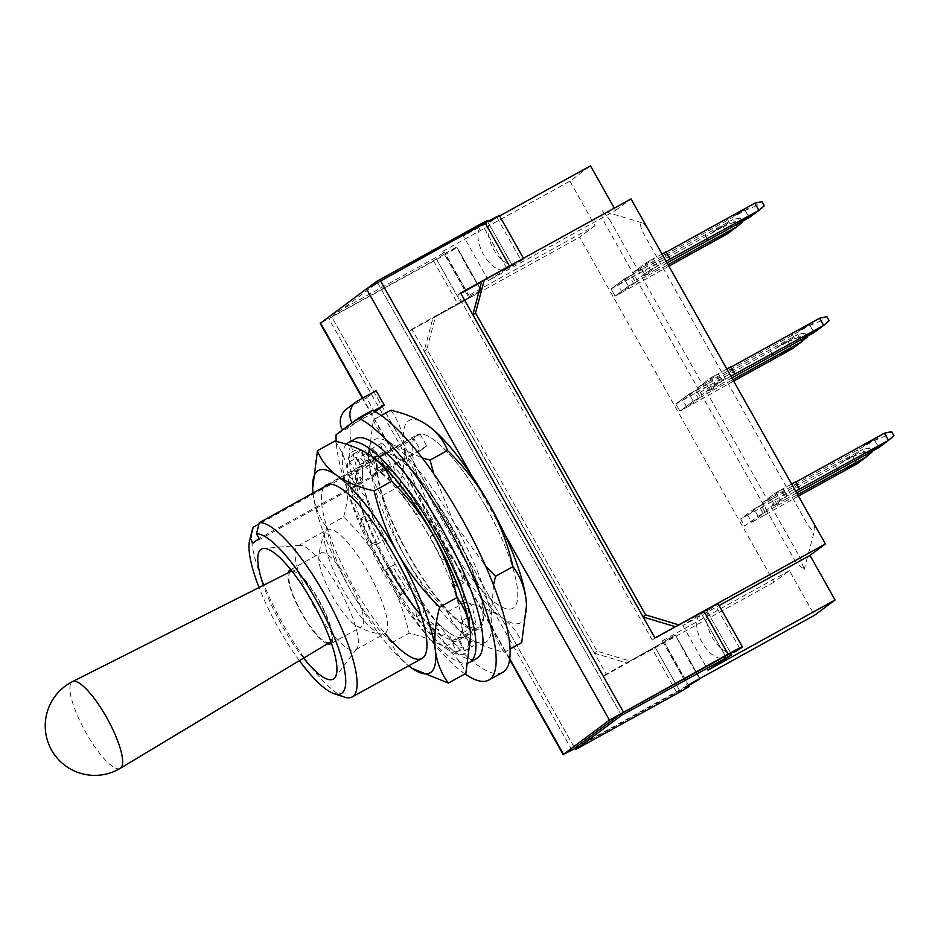 <?xml version="1.0" encoding="UTF-8"?>
<svg xmlns="http://www.w3.org/2000/svg" width="941" height="941" viewBox="0 0 941 941"><rect width="100%" height="100%" fill="white"/><g stroke="black" fill="none" stroke-linecap="round" stroke-linejoin="round"><path stroke-width="0.71" stroke-dasharray="4.71 3.53" d="M609.333 219.159L800.485 558.401L804.143 569.587L795.686 561.965L604.522 222.723L600.911 213.76L602.193 210.796L609.333 219.159M649.055 231.157L811.048 518.644A11.551 2.964 61.1 0 1 814.706 529.865A11.551 2.964 61.1 0 1 806.249 522.22L644.256 234.721A11.551 2.964 61.1 0 1 641.891 222.782A11.551 2.964 61.1 0 1 649.055 231.157M569.917 181.154L595.018 225.711L467.889 295.862L469.488 297.085L460.796 302.214L435.683 257.646L444.387 252.517L442.776 251.294L569.917 181.154L590.477 165.851M435.683 257.646L330.903 315.458L574.704 748.13L331.714 316.894L377.647 282.723L482.404 224.934L506.693 268.056L481.58 281.912L512.21 265.256L488.461 280.559L615.59 210.419L614.32 208.149M487.097 220.7L463.348 235.991L499.6 215.995M795.698 491.202L779.995 499.871L766.621 509.822L762.575 502.635L775.949 492.684L779.995 499.871L766.621 509.822L762.575 502.635L769.562 498.777L782.936 488.826L786.982 496.013L773.608 505.964L769.562 498.777M791.652 484.015L775.949 492.684L779.995 499.871L786.982 496.013M884.434 433.189L874.836 440.329L762.575 502.635L775.949 492.684L782.936 488.826M782.136 491.837L786.182 499.024L773.608 505.964M730.91 376.212L715.195 384.869L701.833 394.82L697.775 387.633L711.149 377.682L715.195 384.869L701.833 394.82L697.775 387.633L704.762 383.775L718.136 373.836L722.182 381.023L708.808 390.962L704.762 383.775M726.852 369.025L711.149 377.682L715.195 384.869L722.182 381.023M819.635 318.199L810.036 325.339L697.775 387.633L711.149 377.682L718.136 373.836M717.336 376.847L721.382 384.034L708.808 390.962M666.11 261.21L650.396 269.879L637.033 279.818L632.975 272.631L646.349 262.692L650.396 269.879L637.033 279.818L632.975 272.631L639.962 268.785L653.336 258.834L657.383 266.021L644.02 275.972L639.962 268.785M662.064 254.023L646.349 262.692L650.396 269.879L657.383 266.021M754.835 203.197L745.237 210.337L632.975 272.631L646.349 262.692L653.336 258.834M652.536 261.845L656.595 269.032L644.02 275.972M765.045 512.339L758.058 516.197L754 509.01L773.561 498.212L777.619 505.399L758.058 516.197L744.684 526.137L740.638 518.95L754 509.01L758.058 516.197L744.684 526.137L740.638 518.95L747.625 515.103L760.987 505.152L765.045 512.339L751.671 522.29L747.625 515.103M773.561 498.212L862.485 449.516L852.887 456.656L760.199 508.164L740.638 518.95L754 509.01L760.987 505.152M760.199 508.164L764.245 515.35L751.671 522.29M377.423 282.335L620.637 713.96L377.647 282.723M460.572 292.969L457.832 295.015L652.219 640.009L706.597 610.25L675.356 626.718M643.138 616.99L472.853 314.753M330.903 315.458L367.896 287.934M696.199 390.15L700.245 397.337L686.871 407.288L682.825 400.101L696.199 390.15L689.212 394.008L693.258 401.195L679.884 411.146L675.838 403.96L689.212 394.008L675.838 403.96L682.825 400.101M631.399 275.16L635.446 282.347L622.072 292.286L618.025 285.099L631.399 275.16L624.412 279.007L628.459 286.193L615.085 296.144L611.038 288.958L624.412 279.007L611.038 288.958L618.025 285.099M615.59 210.419L631.023 198.939M595.018 225.711L579.597 237.191L773.984 582.185L789.417 570.705L814.53 615.273M773.984 582.185L627.294 663.123L594.183 653.113L424.097 351.252L432.895 318.129L579.597 237.191M789.417 570.705L662.276 640.845L664.087 641.868L630.035 661.076L596.935 651.078L426.838 349.205L435.648 316.082L460.796 302.214M664.087 641.868L675.203 663.099L688 684.766L699.892 678.496A21.502 0.729 -29.4 0 1 699.904 678.508L675.603 635.387A21.502 0.729 -29.4 0 1 652.407 649.255L603.546 676.226L409.147 331.232L411.887 329.185L606.286 674.179L664.099 641.868L688.377 684.977L664.099 641.868M630.035 661.076L627.294 663.123M435.648 316.082L432.895 318.129M426.838 349.205L424.097 351.252M596.935 651.078L594.183 653.113M675.979 626.906L678.72 624.859M701.116 613.026L725.417 656.148L730.886 653.383L706.597 610.25L682.848 625.542L719.1 605.545M682.848 625.542L707.961 670.11M662.276 640.845L687.389 685.413M488.461 280.559L463.348 235.991M467.889 295.862L442.776 251.294M635.446 282.347L628.459 286.193L624.412 279.007L643.973 268.22L648.02 275.407L628.459 286.193L615.085 296.144L622.072 292.286M700.245 397.337L693.258 401.195L689.212 394.008L708.773 383.222L712.819 390.409L693.258 401.195L679.884 411.146L686.871 407.288M712.066 232.333L722.759 225.934L712.066 232.333M611.038 288.958L630.599 278.171L634.646 285.358L615.085 296.144L611.038 288.958M742.414 222.1L736.932 226.169L734.592 222.029L740.073 217.947L742.084 221.5M668.875 266.115L634.646 285.358M648.02 275.407L668.075 264.703M643.973 268.22L732.898 219.524L723.3 226.663L630.599 278.171M632.481 276.76L636.539 283.947M734.592 222.029L723.3 226.663L727.346 233.85L736.932 226.169M735.921 224.899L732.898 219.524L740.073 217.947M642.08 269.62L646.138 276.807M776.866 347.323L787.558 340.936L776.866 347.323M675.838 403.96L695.399 393.162L699.445 400.348L679.884 411.146L675.838 403.96M807.213 337.09L801.732 341.171L799.391 337.031L804.873 332.949L806.884 336.502M733.662 381.105L699.445 400.348M712.819 390.409L732.874 379.705M708.773 383.222L797.697 334.514L788.099 341.665L695.399 393.162M697.281 391.762L701.327 398.949M799.391 337.031L788.099 341.665L792.146 348.852L801.732 341.171M800.72 339.901L797.697 334.514L804.873 332.949M706.879 384.622L710.937 391.809M841.666 462.325L852.346 455.938L841.666 462.325M872.013 452.092L866.52 456.173L864.191 452.021L869.672 447.94L871.672 451.504M798.462 496.107L764.245 515.35M777.619 505.399L797.674 494.695M762.081 506.764L766.127 513.951M864.191 452.021L852.887 456.656L856.945 463.842L866.52 456.173M865.52 454.891L862.485 449.516L869.672 447.94M771.679 499.612L775.725 506.811M734.004 216.007L744.696 209.62L734.004 216.007M764.351 205.773L758.869 209.855L756.529 205.703L762.022 201.621M667.063 262.892L656.595 269.032M665.91 251.894L664.028 253.305L666.063 252.176M654.43 260.445L658.477 267.632M756.529 205.703L745.237 210.337L749.283 217.524L758.869 209.855M664.028 253.305L668.075 260.492M798.803 331.009L809.495 324.61L798.803 331.009M829.15 320.763L823.669 324.845L821.328 320.705L826.821 316.623M731.851 377.894L721.382 384.034M730.71 366.896L728.828 368.296L730.863 367.166M719.218 375.435L723.276 382.622M821.328 320.705L810.036 325.339L814.083 332.526L823.669 324.845M728.828 368.296L732.874 375.483M863.603 445.999L874.295 439.612L863.603 445.999M893.95 435.765L888.469 439.847L886.128 435.707L891.609 431.625M796.651 492.884L786.182 499.024M795.51 481.898L793.616 483.298L795.663 482.168M784.018 490.437L788.076 497.624M886.128 435.707L874.836 440.329L878.882 447.528L888.469 439.847M793.616 483.298L797.674 490.484M730.569 652.795L706.597 610.25L700.751 614.085A24.76 12.727 -118.2 0 0 701.915 642.103A24.76 12.727 -118.2 0 0 724.617 657.465A24.76 12.727 -118.2 0 0 725.04 657.218L724.617 657.465M734.592 652.101A24.76 12.727 61.8 0 1 711.902 636.739A24.76 12.727 61.8 0 1 710.726 608.733L715.619 605.592A21.502 0.729 150.6 0 0 718.101 603.769M457.832 295.015L460.796 293.38M730.886 653.383L725.04 657.218M688.718 685.577A21.502 0.729 -29.4 0 1 676.708 692.388L574.927 748.542M574.704 748.13L688.389 685.013M654.971 637.963L652.219 640.009M699.504 678.285L686.707 656.606L675.591 635.375A21.502 0.729 -29.4 0 1 675.603 635.387M411.887 329.185L469.7 296.874L456.514 274.984L444.987 253.529L456.903 247.26A21.502 0.729 -29.4 0 1 456.914 247.271A21.502 0.729 -29.4 0 1 433.719 261.139L320.199 323.375M331.714 316.894L436.459 259.104L445.011 253.529M444.987 253.529L456.491 247.036L468.006 268.491L481.204 290.381A21.502 0.729 -29.4 0 1 481.216 290.393A21.502 0.729 -29.4 0 1 458.02 304.272L409.147 331.232M603.546 676.226L606.286 674.179M506.693 268.056L512.198 265.268L506.352 269.102A24.76 12.727 61.8 0 1 505.917 269.349A24.76 12.727 61.8 0 1 483.227 253.988A24.76 12.727 61.8 0 1 482.051 225.969L492.037 220.617A24.76 12.727 -118.2 0 0 493.213 248.624A24.76 12.727 -118.2 0 0 515.903 263.986A24.76 12.727 -118.2 0 0 516.338 263.739L521.22 260.61A21.502 0.729 150.6 0 0 523.702 258.775L523.431 258.293M482.404 224.934L487.897 222.135L482.051 225.969M492.037 220.617L496.93 217.489A21.502 0.729 150.6 0 0 499.412 215.654M291.981 571.163A40.451 10.375 61.1 0 1 318.74 600.676A40.451 10.375 61.1 0 1 330.797 641.527M329.962 642.291A40.451 10.375 61.1 0 1 301.932 613.167A40.451 10.375 61.1 0 1 290.887 571.458M120.283 768.303A49.497 12.704 61.1 0 1 85.984 732.674A49.497 12.704 61.1 0 1 71.975 681.931A49.497 12.704 61.1 0 1 72.457 681.637M290.851 569.752A42.098 10.798 61.1 0 1 319.081 600.417A42.098 10.798 61.1 0 1 331.385 643.221M327.386 643.832A42.098 10.798 61.1 0 1 301.59 613.426A42.098 10.798 61.1 0 1 288.205 572.81M361.92 626.506A42.098 10.798 61.1 0 1 361.603 626.718A42.098 10.798 61.1 0 1 356.604 626A42.098 10.798 61.1 0 1 332.526 596.359A42.098 10.798 61.1 0 1 318.87 557.613A42.098 10.798 61.1 0 1 320.622 553.202A42.098 10.798 61.1 0 1 320.94 552.99A42.098 10.798 61.1 0 1 350.017 583.349A42.098 10.798 61.1 0 1 361.92 626.506M385.187 633.469A59.436 15.256 -118.9 0 0 368.366 572.54A59.436 15.256 -118.9 0 0 327.315 529.677A59.436 15.256 -118.9 0 0 326.868 529.971A59.436 15.256 -118.9 0 0 325.327 531.971A59.436 15.256 -118.9 0 0 343.677 590.901A59.436 15.256 -118.9 0 0 381.74 634.21A59.436 15.256 -118.9 0 0 384.728 633.752A59.436 15.256 -118.9 0 0 385.187 633.469M314.341 607.086A59.436 15.256 61.1 0 1 297.979 545.862A59.436 15.256 61.1 0 1 299.685 545.368A59.436 15.256 61.1 0 1 339.031 588.725A59.436 15.256 61.1 0 1 356.721 648.761A59.436 15.256 61.1 0 1 355.392 649.937A59.436 15.256 61.1 0 1 314.341 607.086M303.602 658.124A74.292 19.067 61.1 0 1 281.924 625.565A74.292 19.067 61.1 0 1 263.421 585.314M299.403 660.653A90.795 23.302 61.1 0 1 278.489 628.118A90.795 23.302 61.1 0 1 259.057 587.513M344.559 697.116A99.052 25.419 61.1 0 1 283.759 625.542A99.052 25.419 61.1 0 1 252.294 529.877M329.221 484.133L420.039 434.024A99.052 25.419 61.1 0 1 485.568 506.293A99.052 25.419 61.1 0 1 512.845 608.321A99.052 25.419 61.1 0 1 444.423 536.899A99.052 25.419 61.1 0 1 413.864 438.624L259.01 524.055M420.039 434.024L426.779 445.987L420.603 450.574L413.864 438.624M426.779 445.987L259.128 538.487M420.603 450.574L252.953 543.075M485.568 506.293A99.052 25.419 -118.9 0 0 417.145 434.86A99.052 25.419 -118.9 0 0 444.423 536.899A99.052 25.419 -118.9 0 0 512.845 608.321A99.052 25.419 -118.9 0 0 485.568 506.293M450.633 525.56A99.052 25.419 -118.9 0 0 382.222 454.138A99.052 25.419 -118.9 0 0 409.5 556.166A99.052 25.419 -118.9 0 0 477.922 627.6A99.052 25.419 -118.9 0 0 450.633 525.56M493.507 585.055L491.167 619.084C492.896 631.893 497.26 642.95 504.27 652.231C489.414 648.749 477.052 643.656 467.171 636.928C457.738 629.941 451.198 621.625 447.54 611.991C431.378 596.253 417.557 578.492 406.077 558.719C395.208 538.922 387.21 517.95 382.07 495.801C375.047 486.497 370.683 475.44 368.966 462.654A115.567 29.653 -118.9 0 0 406.077 558.719A115.567 29.653 -118.9 0 0 467.171 636.928A115.567 29.653 -118.9 0 0 467.701 637.304A115.567 29.653 -118.9 0 0 491.167 619.084A115.567 29.653 -118.9 0 0 454.068 523.008A115.567 29.653 -118.9 0 0 392.962 444.799A115.567 29.653 -118.9 0 0 368.554 457.597A115.567 29.653 -118.9 0 0 368.966 462.654L368.543 457.22L373.33 419.862L381.187 415.522M427.061 424.944A115.567 29.653 -118.9 0 0 403.901 443.376A115.567 29.653 -118.9 0 0 441 539.452A115.567 29.653 -118.9 0 0 502.106 617.661A115.567 29.653 -118.9 0 0 526.525 605.298M504.27 652.231L510.034 649.055M447.54 611.991L464.995 602.358C479.851 605.839 492.225 610.944 502.106 617.661C511.539 624.648 518.079 632.964 521.726 642.597M433.683 473.605L454.068 523.008L485.474 565.764M373.33 419.862C377 429.508 383.552 437.824 392.962 444.799L422.274 457.996M382.07 495.801L399.525 486.168C415.875 502.129 429.696 519.891 441 539.452C451.962 559.507 459.961 580.479 464.995 602.358M390.797 410.229C397.82 419.533 402.183 430.59 403.901 443.376C405.148 456.456 403.701 470.723 399.525 486.168M502.647 672.403A150.231 38.546 61.1 0 1 398.878 564.071A150.231 38.546 61.1 0 1 350.087 426.967L336.113 434.671M464.983 673.909A150.231 38.546 61.1 0 1 384.904 571.775A150.231 38.546 61.1 0 1 336.184 441.376M385.375 468.03L371.413 475.734L376.553 471.911L390.527 464.207L385.375 468.03L378.47 455.762A8.257 2.117 -118.9 0 0 372.765 449.81A8.257 2.117 -118.9 0 0 375.036 458.302A8.257 2.117 -118.9 0 0 376.776 461.055A100.711 25.842 -118.9 0 0 409.159 556.425A100.711 25.842 -118.9 0 0 478.722 629.035A100.711 25.842 -118.9 0 0 450.986 525.301A100.711 25.842 -118.9 0 0 388.504 452.327L374.53 460.043A100.711 25.842 -118.9 0 1 437.012 533.018L439.576 531.1A113.085 29.018 -118.9 0 0 424.426 506.211L423.509 510.845A100.711 25.842 -118.9 0 0 409.5 491.261L408.7 484.215A113.085 29.018 -118.9 0 0 393.467 466.595L395.949 475.57A100.711 25.842 -118.9 0 0 383.763 464.854L379.788 454.562A113.085 29.018 -118.9 0 0 368.59 448.939L373.789 459.843A100.711 25.842 -118.9 0 0 367.449 460.396A100.711 25.842 -118.9 0 0 366.696 460.89L360.615 450.104A113.085 29.018 -118.9 0 0 356.427 457.985L362.967 467.9A100.711 25.842 -118.9 0 0 362.85 480.416L356.31 472.029A113.085 29.018 -118.9 0 0 360.262 491.296L366.378 497.566A100.711 25.842 -118.9 0 0 373.283 518.209L368.025 514.468A113.085 29.018 -118.9 0 0 379.058 539.958L383.116 540.91A100.711 25.842 -118.9 0 0 395.185 564.13A100.711 25.842 -118.9 0 0 464.748 636.751A100.711 25.842 -118.9 0 0 437.012 533.018A100.711 25.842 -118.9 0 1 449.08 556.237L453.139 557.178L446.152 561.036A113.085 29.018 -118.9 0 1 457.197 586.525L464.172 582.679A113.085 29.018 -118.9 0 0 453.139 557.178M376.776 461.055L362.814 468.759A100.711 25.842 -118.9 0 0 395.185 564.13L392.62 566.047A113.085 29.018 -118.9 0 0 407.771 590.936L408.688 586.29A100.711 25.842 -118.9 0 0 422.697 605.886L423.497 612.932A113.085 29.018 -118.9 0 0 438.729 630.552L436.248 621.578A100.711 25.842 -118.9 0 0 448.434 632.293L452.409 642.585A113.085 29.018 -118.9 0 0 463.607 648.208L458.408 637.292A100.711 25.842 -118.9 0 0 464.748 636.751A100.711 25.842 -118.9 0 0 465.501 636.257L471.582 647.043A113.085 29.018 -118.9 0 0 475.77 639.162L469.23 629.247A100.711 25.842 -118.9 0 0 469.347 616.731L475.887 625.106A113.085 29.018 -118.9 0 0 471.935 605.839L465.819 599.57A100.711 25.842 -118.9 0 0 458.914 578.938L464.172 582.679M371.413 475.734L364.496 463.466A8.257 2.117 -118.9 0 0 358.792 457.514A8.257 2.117 -118.9 0 0 361.062 466.018A8.257 2.117 -118.9 0 0 362.814 468.759M350.087 426.967L356.427 422.25L342.453 429.955M346.57 409.006A16.515 15.95 -126.6 0 1 348.323 407.876L357.921 400.737M375.177 411.793L374.589 412.229L366.484 397.855L348.323 407.876M374.589 412.229L356.427 422.25L366.025 415.11L352.052 422.815M366.484 397.855L376.082 390.715M372.365 410.394L366.025 415.11L373.553 410.958M390.527 464.207L383.61 451.927A8.257 2.117 61.1 0 1 381.328 443.434A8.257 2.117 61.1 0 1 388.504 452.327M376.553 471.911L369.637 459.643A8.257 2.117 61.1 0 1 367.366 451.139A8.257 2.117 61.1 0 1 374.53 460.043M346.335 444.27A125.471 32.194 -118.9 0 0 383.058 571.81A125.471 32.194 -118.9 0 0 468.23 662.923M355.486 438.718A125.471 32.194 -118.9 0 0 390.045 567.952A125.471 32.194 -118.9 0 0 476.711 658.429M457.197 586.525L451.927 582.797A100.711 25.842 61.1 0 1 458.832 603.428L464.948 609.697A113.085 29.018 -118.9 0 1 468.9 628.964L462.36 620.59A100.711 25.842 61.1 0 1 462.254 633.093L468.783 643.021A113.085 29.018 -118.9 0 1 464.595 650.89L458.526 640.115A100.711 25.842 61.1 0 1 457.761 640.598A100.711 25.842 61.1 0 1 451.421 641.15L456.632 652.054A113.085 29.018 -118.9 0 1 445.422 646.432L441.447 636.14A100.711 25.842 61.1 0 1 429.261 625.436L431.743 634.41A113.085 29.018 -118.9 0 1 416.522 616.79L415.71 609.744A100.711 25.842 61.1 0 1 401.701 590.148L400.795 594.783A113.085 29.018 -118.9 0 1 385.634 569.893L388.198 567.988A100.711 25.842 61.1 0 1 376.129 544.757L372.071 543.816A113.085 29.018 -118.9 0 1 361.038 518.326L366.296 522.055A100.711 25.842 61.1 0 1 359.391 501.424L353.275 495.154A113.085 29.018 -118.9 0 1 349.323 475.887L355.863 484.262A100.711 25.842 61.1 0 1 355.98 471.759L349.44 461.831A113.085 29.018 -118.9 0 1 353.628 453.962L359.709 464.736A100.711 25.842 61.1 0 1 360.462 464.254A100.711 25.842 61.1 0 1 366.802 463.701L361.603 452.797A113.085 29.018 -118.9 0 1 372.801 458.42L376.776 468.712A100.711 25.842 61.1 0 1 388.962 479.428L386.48 470.441A113.085 29.018 -118.9 0 1 401.713 488.061L402.525 495.107A100.711 25.842 61.1 0 1 416.522 514.703L417.439 510.069A113.085 29.018 -118.9 0 1 432.601 534.959L439.576 531.1M417.439 510.069L424.426 506.211M386.48 470.441L393.467 466.595M401.713 488.061L408.7 484.215M361.603 452.797L368.59 448.939M372.801 458.42L379.788 454.562M349.44 461.831L356.427 457.985M353.628 453.962L360.615 450.104M353.275 495.154L360.262 491.296M349.323 475.887L356.31 472.029M372.071 543.816L379.058 539.958M361.038 518.326L368.025 514.468M400.795 594.783L407.771 590.936M385.634 569.893L392.62 566.047M431.743 634.41L438.729 630.552M416.522 616.79L423.497 612.932M456.632 652.054L463.607 648.208M445.422 646.432L452.409 642.585M468.783 643.021L475.77 639.162M464.595 650.89L471.582 647.043M464.948 609.697L471.935 605.839M468.9 628.964L475.887 625.106M432.601 534.959L430.025 536.864A100.711 25.842 61.1 0 1 442.105 560.095L446.152 561.036M442.105 560.095L449.08 556.237M430.025 536.864L437.012 533.018M458.832 603.428L465.819 599.57M451.927 582.797L458.914 578.938M462.254 633.093L469.23 629.247M462.36 620.59L469.347 616.731M451.421 641.15L458.408 637.292M458.526 640.115L465.501 636.257M429.261 625.436L436.248 621.578M441.447 636.14L448.434 632.293M401.701 590.148L408.688 586.29M415.71 609.744L422.697 605.886M376.129 544.757L383.116 540.91M388.198 567.988L395.185 564.13M359.391 501.424L366.378 497.566M366.296 522.055L373.283 518.209M355.98 471.759L362.967 467.9M355.863 484.262L362.85 480.416M366.802 463.701L373.789 459.843M359.709 464.736L366.696 460.89M388.962 479.428L395.949 475.57M376.776 468.712L383.763 464.854M416.522 514.703L423.509 510.845M402.525 495.107L409.5 491.261M421.309 615.826A99.052 25.419 -118.9 0 0 456.961 639.151A99.052 25.419 -118.9 0 0 429.684 537.123A99.052 25.419 -118.9 0 0 361.262 465.701A99.052 25.419 -118.9 0 0 388.539 567.729M324.092 486.956A99.052 25.419 -118.9 0 0 353.616 586.996A99.052 25.419 -118.9 0 0 385.081 633.54M313.035 493.06A115.567 29.653 -118.9 0 0 313.082 493.484A115.567 29.653 -118.9 0 0 350.193 589.548A115.567 29.653 -118.9 0 0 408.665 665.805M371.177 455.773A115.567 29.653 -118.9 0 0 348.017 474.217A115.567 29.653 -118.9 0 0 385.116 570.281A115.567 29.653 -118.9 0 0 446.21 648.49A115.567 29.653 -118.9 0 0 470.641 636.128M411.829 668.134L411.288 667.769C401.854 660.77 395.302 652.466 391.656 642.821L409.112 633.187C423.968 636.681 436.342 641.774 446.21 648.49C455.656 655.489 462.196 663.793 465.842 673.438M391.656 642.821C375.494 627.082 361.673 609.321 350.193 589.548C339.325 569.752 331.326 548.779 326.186 526.631L343.641 517.009C359.991 532.971 373.812 550.72 385.116 570.281C396.079 590.336 404.077 611.309 409.112 633.187M326.186 526.631C319.164 517.327 314.8 506.27 313.082 493.484L312.659 488.061M334.914 441.058C341.936 450.374 346.3 461.419 348.017 474.217C349.264 487.285 347.817 501.553 343.641 517.009M700.104 392.35L725.252 378.47M469.688 296.886L444.587 252.317L469.7 296.874M506.728 268.032L482.204 224.511M679.449 690.341L655.148 647.22L680.296 691.764M729.934 654.089L730.757 655.512M486.944 222.841L486.144 221.394M710.726 608.733L700.751 614.085M725.393 656.171L701.092 613.05M739.92 648.725L715.619 605.592M504.388 533.653L471.547 475.37M509.728 658.818L362.791 398.055M675.203 635.151L663.699 641.644L675.179 635.151M436.459 259.104L460.761 302.226M699.892 678.496L675.591 635.375M676.708 692.388L652.407 649.255M571.963 750.177L328.962 318.94M433.719 261.139L458.02 304.272M516.338 263.739L506.352 269.102M496.93 217.489L521.22 260.61M480.816 290.169L469.312 296.65M481.216 290.393L456.914 247.271L481.204 290.381M378.47 455.762L364.496 463.466M383.61 451.927L369.637 459.643M641.88 222.782L602.193 210.796M487.897 222.135L512.198 265.268L487.579 221.547M804.143 569.587L814.706 529.877M722.759 225.934L726.805 233.121M705.491 235.662L709.549 242.849M787.558 340.936L791.604 348.123M770.291 350.664L774.349 357.851M852.346 455.938L856.404 463.125M835.09 465.654L839.137 472.841M744.696 209.62L748.742 216.806M727.44 219.335L731.486 226.534M809.495 324.61L813.542 331.797M792.228 334.337L796.286 341.524M874.295 439.612L878.341 446.799M857.028 449.339L861.086 456.526M509.622 659.547L362.403 398.266M505.917 269.349L515.903 263.986M331.432 643.362L361.603 626.718M297.979 545.862L327.315 529.677M299.685 545.368L263.586 548.415M456.961 639.151L477.922 627.6M356.721 648.761L334.902 677.661M355.392 649.937L384.728 633.752M356.604 626A72.645 72.645 0 0 0 381.74 634.21M325.327 531.971A72.645 72.645 0 0 0 318.87 557.613M290.757 569.646L320.94 552.99M382.222 454.138L417.145 434.86M478.722 629.035L457.761 640.598M372.765 449.81L358.792 457.514M381.328 443.434L367.366 451.139M360.462 464.254L367.449 460.396M326.339 484.968L361.262 465.701"/><path stroke-width="1.41" d="M482.204 224.511L481.616 223.476L487.097 220.7L487.579 221.547M481.616 223.476L376.835 281.288L377.423 282.335M835.09 599.97L814.53 615.273L687.389 685.413L689.2 686.436L680.296 691.764L575.516 749.577L574.704 748.13L620.637 713.96L621.448 715.395L731.71 654.807L707.961 670.11L835.09 599.97L809.989 555.402L825.41 543.933L678.72 624.859L645.608 614.861L475.523 312.988L484.321 279.865L631.023 198.939L825.41 543.933M675.356 626.718L643.138 616.99M472.853 314.753L481.58 281.912L484.321 279.865M367.896 287.934L376.835 281.288M499.6 215.995L590.477 165.851L614.32 208.149M575.516 749.577L621.448 715.395M719.1 605.545L809.989 555.402M643.032 616.778L645.608 614.861M472.935 314.917L475.523 312.988M716.113 239.52L726.805 233.121L716.113 239.52M742.084 221.5L742.414 222.1L736.944 226.71L735.921 224.899M668.075 264.703L736.944 226.71L727.346 233.85L668.875 266.115M780.912 354.51L791.604 348.123L780.912 354.51M806.884 336.502L807.213 337.09L801.744 341.712L800.72 339.901M732.874 379.705L801.744 341.712L792.146 348.852L733.662 381.105M845.712 469.512L856.404 463.125L845.712 469.512M871.672 451.504L872.013 452.092L866.543 456.703L865.52 454.891M797.674 494.695L866.543 456.703L856.945 463.842L798.462 496.107M738.062 223.193L748.742 216.806L738.062 223.193M754.835 203.197L762.022 201.621L764.351 205.773L758.881 210.384L754.835 203.197L666.063 252.176M662.064 254.023L665.91 251.894L669.957 259.081L666.11 261.21M669.957 259.081L758.881 210.384L749.283 217.524L667.063 262.892M802.861 338.195L813.542 331.797L802.861 338.195M819.635 318.199L826.821 316.623L829.15 320.763L823.681 325.386L819.635 318.199L730.863 367.166M726.852 369.025L730.71 366.896L734.756 374.083L730.91 376.212M734.756 374.083L823.681 325.386L814.083 332.526L731.851 377.894M867.649 453.186L878.341 446.799L867.649 453.186M884.434 433.189L891.609 431.625L893.95 435.765L888.48 440.376L884.434 433.189L795.663 482.168M791.652 484.015L795.51 481.898L799.556 489.085L795.698 491.202M799.556 489.085L888.48 440.376L878.882 447.528L796.651 492.884M735.027 651.854A24.76 12.727 61.8 0 1 734.592 652.101L739.92 648.725A21.502 0.729 150.6 0 0 742.402 646.89A21.502 0.729 150.6 0 0 728.134 654.124L609.462 720.124L563.518 754.306L509.728 658.818M460.796 293.38L481.58 281.912M620.637 713.96L725.417 656.148L726.229 657.594M742.402 646.89L718.101 603.769A21.502 0.729 150.6 0 0 703.833 611.003L654.971 637.963L460.572 292.969L509.446 266.009A21.502 0.729 150.6 0 1 523.702 258.775M523.431 258.293L499.412 215.654A21.502 0.729 150.6 0 0 485.144 222.888L366.472 288.887L320.199 323.375L362.403 398.266M574.927 748.542L563.518 754.306M699.904 678.508L699.904 678.508A21.502 0.729 -29.4 0 1 688.718 685.577M689.188 686.436L688.271 684.919M330.797 641.527A40.451 10.375 61.1 0 1 329.962 642.291L120.283 768.303A49.497 12.704 61.1 0 0 120.542 768.127A49.497 12.704 61.1 0 0 106.545 717.383A49.497 12.704 61.1 0 0 72.457 681.637A49.532 49.532 0 0 0 53.119 752.659A49.532 49.532 0 0 0 120.283 768.303M331.385 643.221A42.098 10.798 61.1 0 1 330.667 643.785A42.098 10.798 61.1 0 1 327.386 643.832M263.421 585.314A74.292 19.067 61.1 0 1 263.586 548.415A74.292 19.067 61.1 0 1 312.777 602.616A74.292 19.067 61.1 0 1 334.902 677.661A74.292 19.067 61.1 0 1 303.602 658.124M259.057 587.513A90.795 23.302 61.1 0 1 249.636 540.428A90.795 23.302 61.1 0 1 250.318 538.393L252.953 543.075L259.128 538.487L256.481 533.794A90.795 23.302 61.1 0 1 316.2 600.064A90.795 23.302 61.1 0 1 334.22 693.729A90.795 23.302 61.1 0 1 299.403 660.653M256.481 533.794L259.363 522.667A99.052 25.419 61.1 0 1 324.904 594.935A99.052 25.419 61.1 0 1 352.181 696.963A99.052 25.419 61.1 0 1 344.559 697.116L334.22 693.729M259.363 522.667L329.221 484.133M249.636 540.428L252.294 529.877A99.052 25.419 61.1 0 1 253.2 527.254L250.318 538.393M259.01 524.055L253.2 527.254M288.205 572.81A42.098 10.798 61.1 0 1 290.004 570.058A42.098 10.798 61.1 0 1 290.851 569.752M72.457 681.637L290.887 571.458A40.451 10.375 61.1 0 1 291.981 571.163M526.525 605.298A115.567 29.653 -118.9 0 0 526.513 604.863A115.567 29.653 -118.9 0 0 526.101 599.805A115.567 29.653 -118.9 0 0 488.991 503.741A115.567 29.653 -118.9 0 0 427.896 425.532A115.567 29.653 -118.9 0 0 427.367 425.156A115.567 29.653 -118.9 0 0 427.061 424.944M510.034 649.055L521.726 642.597L526.525 605.239L526.101 599.805C524.372 586.996 520.008 575.939 512.998 566.658C507.964 544.768 499.953 523.796 488.991 503.741C477.687 484.192 463.866 466.43 447.528 450.468C443.858 440.811 437.318 432.495 427.896 425.532L427.367 425.156M485.474 565.764L495.531 576.292L512.998 566.658M495.531 576.292L493.507 585.055M422.274 457.996L430.072 460.102L447.528 450.468M430.072 460.102L433.683 473.605M381.187 415.522L390.797 410.229C405.618 413.699 417.992 418.792 427.896 425.532M488.673 680.108A150.231 38.546 61.1 0 0 447.293 525.36A150.231 38.546 61.1 0 0 358.392 418.098L372.365 410.394A150.231 38.546 61.1 0 1 461.266 517.656A150.231 38.546 61.1 0 1 502.647 672.403L488.673 680.108A150.231 38.546 61.1 0 1 464.983 673.909M336.184 441.376A150.231 38.546 61.1 0 1 336.113 434.671L342.453 429.955A16.515 15.95 -126.6 0 1 346.57 409.006L356.168 401.866A16.515 15.95 53.4 0 0 352.052 422.815L342.453 429.955M373.553 410.958L384.187 405.089L376.082 390.715L357.921 400.737A16.515 15.95 53.4 0 0 356.168 401.866M358.392 418.098L352.052 422.815M384.187 405.089L375.177 411.793M468.23 662.923A125.471 32.194 -118.9 0 0 469.724 662.288A125.471 32.194 -118.9 0 0 435.165 533.041A125.471 32.194 -118.9 0 0 348.499 442.564A125.471 32.194 -118.9 0 0 346.335 444.27M469.724 662.288L476.711 658.429A125.471 32.194 -118.9 0 0 442.152 529.195A125.471 32.194 -118.9 0 0 355.486 438.718L348.499 442.564M385.081 633.54A99.052 25.419 -118.9 0 0 422.038 658.429A99.052 25.419 -118.9 0 0 394.75 556.39A99.052 25.419 -118.9 0 0 326.339 484.968A99.052 25.419 -118.9 0 0 324.092 486.956M408.665 665.805A115.567 29.653 -118.9 0 0 411.288 667.769A115.567 29.653 -118.9 0 0 411.817 668.134A115.567 29.653 -118.9 0 0 435.283 649.913A115.567 29.653 -118.9 0 0 398.184 553.849A115.567 29.653 -118.9 0 0 337.078 475.628A115.567 29.653 -118.9 0 0 312.671 488.426A115.567 29.653 -118.9 0 0 313.035 493.06M470.641 636.128A115.567 29.653 -118.9 0 0 470.629 635.693A115.567 29.653 -118.9 0 0 470.218 630.646A115.567 29.653 -118.9 0 0 433.107 534.57A115.567 29.653 -118.9 0 0 372.013 456.361A115.567 29.653 -118.9 0 0 371.483 455.985A115.567 29.653 -118.9 0 0 371.177 455.773M388.539 567.729A99.052 25.419 -118.9 0 0 421.309 615.826M312.671 488.426L317.446 450.692C321.116 460.349 327.656 468.653 337.078 475.628C346.994 482.357 359.356 487.462 374.189 490.931C379.317 513.08 387.316 534.053 398.184 553.849C409.664 573.622 423.485 591.371 439.647 607.121C435.483 622.601 434.024 636.869 435.283 649.913C437.012 662.735 441.376 673.78 448.387 683.06L465.842 673.438L470.641 636.069L470.218 630.646C468.489 617.825 464.125 606.769 457.114 597.488C452.08 575.598 444.07 554.637 433.107 534.57C421.803 515.021 407.982 497.26 391.644 481.298C387.974 471.641 381.434 463.325 372.013 456.361L371.472 455.985M448.387 683.06L412.499 668.592M439.647 607.121L457.114 597.488M374.189 490.931L391.644 481.298M317.446 450.692L334.914 441.058C349.734 444.528 362.109 449.633 372.013 456.361M728.134 654.124L703.833 611.003M485.144 222.888L509.446 266.009M623.377 711.925L380.387 280.677M609.462 720.124L504.388 533.653M471.547 475.37L366.472 288.887M362.791 398.055L320.528 323.057M730.569 652.795L731.71 654.807M688.377 684.977L689.2 686.436M563.188 754.623L509.622 659.547M330.667 643.785L331.432 643.362M352.181 696.963L422.038 658.429M290.004 570.058L290.757 569.646"/></g></svg>
